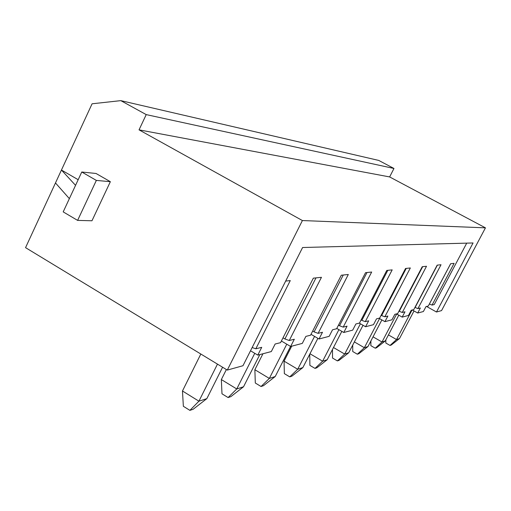 <?xml version="1.0" encoding="UTF-8"?>
<svg xmlns="http://www.w3.org/2000/svg" width="511" height="511" viewBox="0 0 511 511"><rect width="100%" height="100%" fill="white"/><g stroke="black" fill="none" stroke-linecap="round" stroke-linejoin="round"><path stroke-width="0.77" d="M81.766 172.003L96.349 180.409L110.357 181.692L96.049 173.485L81.766 172.003L75.551 185.352L61.448 170.035L25.55 247.65L227.299 370.085L302.403 220.548L139.037 129.851L146.223 114.605L120.807 100.635L92.089 103.79L61.448 170.035L78.177 179.712M110.357 181.692L91.967 220.771L77.615 220.394L63.198 211.886L69.362 198.638L55.475 182.944M426.551 306.447L436.49 312.01L441.555 310.599L485.45 227.842L389.638 176.934L393.968 168.47L378.747 160.428L120.807 100.635M412.294 309.985L417.704 313.026L423.389 311.531L426.002 306.587L428.301 306.012L450.625 263.733L454.1 263.363L432.057 305.086L429.387 304.019L450.664 263.727M396.517 313.901L402.189 317.107L408.493 315.453L411.227 310.247L413.776 309.615L437.173 265.145L441.019 264.743L417.928 308.587L415.104 307.475L437.384 265.12M378.951 318.257L384.924 321.655L391.95 319.803L394.824 314.316L397.66 313.613L422.233 266.716L426.513 266.263L402.278 312.47L399.276 311.301L422.661 266.672M359.29 323.131L365.589 326.746L373.471 324.67L376.498 318.864L379.673 318.078L405.542 268.473L410.333 267.968L384.834 316.794L381.634 315.568L406.239 268.396M336.787 328.432L343.788 332.482L352.692 330.138L355.886 323.974L359.469 323.086L386.782 270.44L392.186 269.872L365.282 321.649L361.852 320.352L387.811 270.332M311.014 334.322L319.024 338.997L329.167 336.327L332.546 329.767L336.615 328.758L365.544 272.676L371.676 272.031L343.207 327.123L339.521 325.756L366.987 272.523M281.395 341.009L290.638 346.471L302.295 343.398L305.891 336.379L310.554 335.222L341.291 275.225L348.31 274.49L318.098 333.351L314.099 331.901L343.258 275.02M250.524 350.77L257.787 355.113L271.322 351.555L275.148 344.005L280.552 342.664L313.339 278.163L321.457 277.307L289.264 340.505L284.914 338.959L315.983 277.888M436.49 312.01L473.058 242.968L302.595 247.516L242.974 365.729L227.299 370.085M485.45 227.842L302.403 220.548M389.638 176.934L139.037 129.851M393.968 168.47L146.223 114.605M257.787 355.113L261.721 347.333L255.826 348.796L290.274 280.59L285.675 281.076M290.638 346.471L294.323 339.247L289.264 340.505M319.024 338.997L322.486 332.265L318.098 333.351M343.788 332.482L347.052 326.165L343.207 327.123M365.589 326.746L368.68 320.806L365.282 321.649M384.924 321.655L387.855 316.047L384.834 316.794M402.189 317.107L404.98 311.799L402.278 312.47M417.704 313.026L420.361 307.986L417.928 308.587M466.728 243.134L434.261 304.537L432.057 305.086M381.129 315.281L381.634 315.568M361.111 319.931L361.852 320.352M338.474 325.156L339.521 325.756M312.681 331.077L314.099 331.901M283.005 337.835L284.914 338.959M255.826 348.796L252.153 347.531M96.349 180.409L77.615 220.394M75.551 185.352L69.362 198.638M412.032 310.049L396.523 339.54L399.493 338.557L391.254 345.034L390.04 345.449L385.831 343.028L385.869 339.815M414.019 310.956L399.493 338.557M388.437 334.909L396.523 339.54L390.04 345.449M217.469 364.119L198.926 401.192L206.846 398.631L193.12 409.285L189.894 410.365L183.36 406.29L182.465 390.985L200.829 354.021M222.585 367.224L206.846 398.631M182.465 390.985L198.926 401.192L189.894 410.365M254.759 353.305L236.746 388.967L243.536 386.77L230.87 396.625L228.098 397.558L221.985 393.802L221.346 379.564L226.386 369.53M259.831 354.577L243.536 386.77M221.346 379.564L236.746 388.967L228.098 397.558M286.773 344.184L269.335 378.427L275.225 376.524L263.459 385.696L261.051 386.501L255.308 383.02L254.868 369.715L262.954 353.753M290.574 346.432L275.225 376.524M254.868 369.715L269.335 378.427L261.051 386.501M314.565 336.391L297.702 369.255L302.857 367.588L291.877 376.166L289.769 376.875L284.352 373.63L284.065 361.143L291.698 346.19M317.887 338.333L302.857 367.588M284.065 361.143L297.702 369.255L289.769 376.875M338.908 329.659L322.62 361.2L327.174 359.731L316.877 367.779L315.019 368.405L309.89 365.371L309.736 354.2M341.84 331.352L327.174 359.731M309.973 353.746L322.62 361.2L315.019 368.405M360.415 323.776L344.689 354.066L348.738 352.762L339.042 360.351L337.388 360.907L332.527 358.051L332.476 349.479M363.021 325.271L348.738 352.762M333.485 347.525L344.689 354.066L337.388 360.907M396.683 313.997L382.011 342L385.275 340.946L376.601 347.755L375.266 348.202L370.858 345.653L370.89 340.971M398.784 315.185L385.275 340.946M373.043 336.845L382.011 342L375.266 348.202M379.545 318.589L364.362 347.71L367.984 346.535L358.831 353.714L357.349 354.212L352.724 351.517L352.731 345.072M381.877 319.918L367.984 346.535M354.372 341.916L364.362 347.71L357.349 354.212"/></g></svg>
